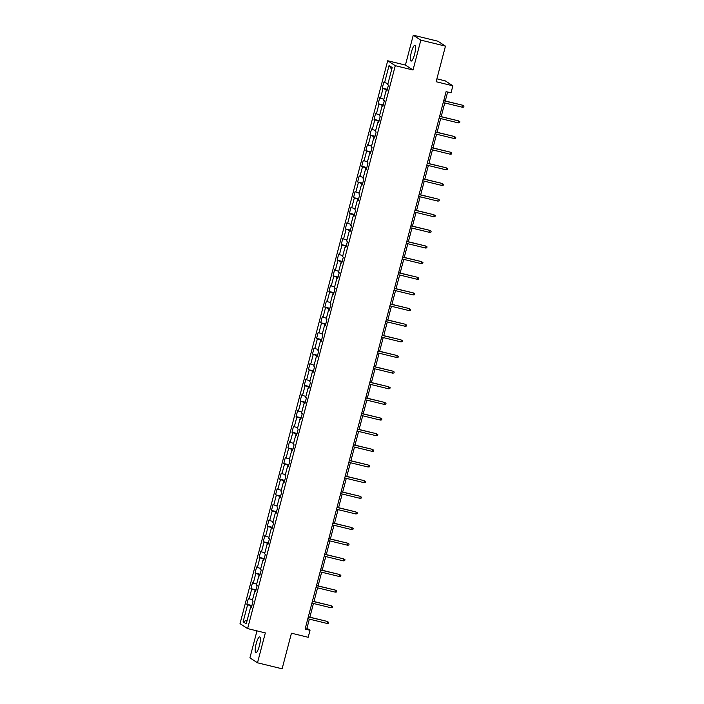 <?xml version="1.0" encoding="UTF-8"?>
<svg xmlns="http://www.w3.org/2000/svg" width="704" height="704" viewBox="0 0 704 704"><rect width="100%" height="100%" fill="white"/><g stroke="black" fill="none" stroke-linecap="round" stroke-linejoin="round"><path stroke-width="1.06" d="M259.38 645.832A8.105 1.804 -76.3 0 0 259.697 636.909A8.105 1.804 -76.3 0 0 256.177 643.755A8.105 1.804 -76.3 0 0 255.86 652.67A8.105 1.804 -76.3 0 0 259.38 645.832M414.577 54.243A8.105 1.804 -76.3 0 0 414.902 45.329A8.105 1.804 -76.3 0 0 411.374 52.166A8.105 1.804 -76.3 0 0 411.057 61.081A8.105 1.804 -76.3 0 0 414.577 54.243M256.986 630.881L249.911 657.87L257.497 662.798L282.11 668.8L291.447 633.204L308.185 637.287L310.024 630.265L306.953 628.267L309.355 619.124M387.702 60.755L240.02 623.665L247.606 628.593L395.287 65.683L387.702 60.755L405.425 65.076L413.01 70.004L420.842 40.128L413.266 35.2L405.425 65.076M413.266 35.2L437.879 41.202L445.465 46.13L436.128 81.726L452.866 85.809L445.28 80.881L436.885 78.83M420.842 40.128L445.465 46.13M251.557 606.901L250.712 606.786L251.46 607.27L253.035 601.26L252.287 600.776L254.813 591.149L255.561 591.633L257.145 585.614L256.397 585.13L258.922 575.502L259.67 575.986L261.246 569.976L260.498 569.492L263.023 559.865L263.771 560.349L265.346 554.33L264.598 553.846L267.124 544.218L267.872 544.702L269.456 538.692L268.708 538.208L271.234 528.581L271.982 529.065L273.557 523.046L272.809 522.562L275.334 512.934L276.082 513.418L277.658 507.408L276.91 506.924L279.435 497.297L280.183 497.781L281.767 491.762L281.019 491.278L283.545 481.65L284.293 482.134L285.868 476.124L285.12 475.64L287.646 466.013L288.394 466.497L289.969 460.478L289.221 459.994L291.746 450.366L292.494 450.85L294.078 444.84L293.33 444.356L295.856 434.729L296.604 435.213L298.179 429.194L297.431 428.71L299.957 419.082L300.705 419.566L302.28 413.556L301.532 413.072L304.058 403.445L304.806 403.929L306.39 397.91L305.642 397.426L308.167 387.798L308.915 388.282L310.49 382.272L309.742 381.788L312.268 372.161L313.016 372.645L314.591 366.626L313.843 366.142L316.369 356.514L317.117 357.007L318.701 350.988L317.953 350.504L320.47 340.877L321.226 341.361L322.802 335.342L322.054 334.858L324.579 325.23L325.327 325.723L326.902 319.704L326.154 319.22L328.68 309.593L329.428 310.077L331.003 304.058L330.255 303.574L332.781 293.946L333.529 294.439L335.113 288.42L334.365 287.936L336.89 278.309L337.638 278.793L339.214 272.774L338.466 272.29L340.991 262.662L341.739 263.155L343.314 257.136L342.566 256.652L345.092 247.025L345.84 247.509L347.424 241.49L346.676 241.006L349.202 231.378L349.95 231.871L351.525 225.852L350.777 225.368L353.302 215.741L354.05 216.225L355.626 210.206L354.878 209.722L357.403 200.094L358.151 200.587L359.735 194.568L358.987 194.084L361.513 184.457L362.261 184.941L363.836 178.922L363.088 178.438L365.614 168.81L366.362 169.303L367.937 163.284L367.189 162.8L369.714 153.173L370.462 153.657L372.046 147.638L371.298 147.154L373.824 137.526L374.572 138.019L376.147 132L375.399 131.516L377.925 121.889L378.673 122.373L380.248 116.354L379.5 115.87L382.026 106.242L382.774 106.735L384.358 100.716L383.61 100.232L386.135 90.605L386.883 91.089L388.458 85.07L387.71 84.586L392.181 67.54L389.066 65.516L391.688 69.414M250.712 606.786L246.242 623.832L243.126 621.808L247.597 604.762L246.849 604.278L251.926 605.519M389.066 65.516L384.595 82.562L383.847 82.078L382.263 88.097L383.011 88.581L380.486 98.208L379.738 97.715L378.162 103.734L378.91 104.218L376.385 113.846L375.637 113.362L374.062 119.381L374.81 119.865L372.284 129.492L371.536 128.999L369.952 135.018L370.7 135.502L368.183 145.13L367.435 144.646L365.851 150.665L366.599 151.149L364.074 160.776L363.326 160.283L361.75 166.302L362.498 166.786L359.973 176.414L359.225 175.93L357.65 181.949L358.398 182.433L355.872 192.06L355.124 191.567L353.54 197.586L354.288 198.07L351.762 207.698L351.014 207.214L349.439 213.233L350.187 213.717L347.662 223.344L346.914 222.851L345.338 228.87L346.086 229.354L343.561 238.982L342.813 238.498L341.229 244.517L341.977 245.001L339.451 254.628L338.703 254.135L337.128 260.154L337.876 260.638L335.35 270.266L334.602 269.782L333.027 275.801L333.775 276.285L331.25 285.912L330.502 285.419L328.918 291.438L329.666 291.922L327.14 301.55L326.392 301.066L324.817 307.085L325.565 307.569L323.039 317.196L322.291 316.703L320.716 322.722L321.464 323.206L318.938 332.834L318.19 332.35L316.606 338.369L317.354 338.853L314.829 348.48L314.081 347.987L312.506 354.006L313.254 354.49L310.728 364.118L309.98 363.634L308.405 369.653L309.153 370.137L306.627 379.764L305.879 379.271L304.295 385.29L305.043 385.774L302.518 395.402L301.77 394.918L300.194 400.928L300.942 401.421L298.417 411.048L297.669 410.555L296.094 416.574L296.842 417.058L294.316 426.686L293.568 426.202L291.984 432.212L292.732 432.705L290.215 442.332L289.458 441.839L287.883 447.858L288.631 448.342L286.106 457.97L285.358 457.486L283.782 463.496L284.53 463.989L282.005 473.616L281.257 473.123L279.682 479.142L280.43 479.626L277.904 489.254L277.156 488.77L275.572 494.78L276.32 495.273L273.794 504.9L273.046 504.407L271.471 510.426L272.219 510.91L269.694 520.538L268.946 520.054L267.37 526.064L268.118 526.557L265.593 536.184L264.845 535.691L263.261 541.71L264.009 542.194L261.483 551.822L260.735 551.338L259.16 557.348L259.908 557.841L257.382 567.459L256.634 566.975L255.059 572.994L255.807 573.478L253.282 583.106L252.534 582.622L250.95 588.632L251.698 589.125L249.172 598.743L248.424 598.259L246.849 604.278M452.866 85.809L451.026 92.831L446.098 91.626L305.105 629.068L310.024 630.265M255.658 591.263L254.813 591.149M249.172 598.743L252.542 599.808M251.698 589.125L255.878 590.436M259.767 575.617L258.922 575.502M253.282 583.106L256.652 584.162M255.807 573.478L259.987 574.79M263.868 559.979L263.023 559.865M257.382 567.459L260.753 568.524M259.908 557.841L264.088 559.152M267.969 544.333L267.124 544.218M261.483 551.822L264.854 552.878M264.009 542.194L268.189 543.506M272.078 528.695L271.234 528.581M265.593 536.184L268.963 537.24M268.118 526.557L272.29 527.868M276.179 513.049L275.334 512.934M269.694 520.538L273.064 521.594M272.219 510.91L276.399 512.222M280.28 497.411L279.435 497.297M273.794 504.9L277.165 505.956M276.32 495.273L280.5 496.584M284.39 481.765L283.545 481.65M277.904 489.254L281.266 490.31M280.43 479.626L284.601 480.938M288.49 466.127L287.646 466.013M282.005 473.616L285.375 474.672M284.53 463.989L288.71 465.3M292.591 450.481L291.746 450.366M286.106 457.97L289.476 459.026M288.631 448.342L292.811 449.654M296.701 434.843L295.856 434.729M290.215 442.332L293.577 443.388M292.732 432.705L296.912 434.016M300.802 419.197L299.957 419.082M294.316 426.686L297.686 427.742M296.842 417.058L301.022 418.37M304.902 403.559L304.058 403.445M298.417 411.048L301.787 412.104M300.942 401.421L305.122 402.732M309.012 387.913L308.167 387.798M302.518 395.402L305.888 396.458M305.043 385.774L309.223 387.086M313.113 372.275L312.268 372.161M306.627 379.764L309.998 380.82M309.153 370.137L313.333 371.448M317.214 356.629L316.369 356.514M310.728 364.118L314.098 365.174M313.254 354.49L317.434 355.802M321.323 340.991L320.47 340.877M314.829 348.48L318.199 349.536M317.354 338.853L321.534 340.164M325.424 325.345L324.579 325.23M318.938 332.834L322.309 333.89M321.464 323.206L325.644 324.518M329.525 309.707L328.68 309.593M323.039 317.196L326.41 318.252M325.565 307.569L329.745 308.88M333.626 294.061L332.781 293.946M327.14 301.55L330.51 302.606M329.666 291.922L333.846 293.234M337.735 278.423L336.89 278.309M331.25 285.912L334.62 286.968M333.775 276.285L337.955 277.596M341.836 262.786L340.991 262.662M335.35 270.266L338.721 271.322M337.876 260.638L342.056 261.95M345.937 247.139L345.092 247.025M339.451 254.628L342.822 255.684M341.977 245.001L346.157 246.312M350.046 231.502L349.202 231.378M343.561 238.982L346.931 240.038M346.086 229.354L350.258 230.666M354.147 215.855L353.302 215.741M347.662 223.344L351.032 224.4M350.187 213.717L354.367 215.028M358.248 200.218L357.403 200.094M351.762 207.698L355.133 208.754M354.288 198.07L358.468 199.382M362.358 184.571L361.513 184.457M355.872 192.06L359.234 193.116M358.398 182.433L362.569 183.744M366.458 168.934L365.614 168.81M359.973 176.414L363.343 177.47M362.498 166.786L366.678 168.098M370.559 153.287L369.714 153.173M364.074 160.776L367.444 161.832M366.599 151.149L370.779 152.46M374.669 137.65L373.824 137.526M368.183 145.13L371.545 146.186M370.7 135.502L374.88 136.814M378.77 122.003L377.925 121.889M372.284 129.492L375.654 130.548M374.81 119.865L378.99 121.176M382.87 106.366L382.026 106.242M376.385 113.846L379.755 114.902M378.91 104.218L383.09 105.53M386.98 90.719L386.135 90.605M380.486 98.208L383.856 99.264M383.011 88.581L387.191 89.892M384.595 82.562L387.966 83.618M413.01 70.004L395.287 65.683M257.497 662.798L265.329 632.914L247.606 628.593M309.866 617.179L313.456 603.478M313.966 601.533L317.557 587.84M318.067 585.895L321.666 572.194M322.177 570.249L325.767 556.556M326.278 554.611L329.868 540.91M330.378 538.965L333.978 525.272M334.488 523.327L338.078 509.626M338.589 507.681L342.179 493.988M342.69 492.043L346.289 478.342M346.799 476.397L350.39 462.704M350.9 460.759L354.49 447.058M355.001 445.113L358.6 431.42M359.11 429.475L362.701 415.774M363.211 413.829L366.802 400.136M367.312 398.191L370.902 384.498M371.413 382.545L375.012 368.852M375.522 366.907L379.113 353.214M379.623 351.261L383.214 337.568M383.724 335.623L387.323 321.93M387.834 319.977L391.424 306.284M391.934 304.339L395.525 290.646M396.035 288.693L399.634 275M400.145 273.055L403.735 259.362M404.246 257.409L407.836 243.716M408.346 241.771L411.946 228.078M412.456 226.125L416.046 212.432M416.557 210.487L420.147 196.794M420.658 194.85L424.257 181.148M424.767 179.203L428.358 165.51M428.868 163.566L432.458 149.864M432.969 147.919L436.568 134.226M437.078 132.282L440.669 118.58M441.179 116.635L444.77 102.942M445.28 100.998L447.638 92.004M243.126 621.808L247.236 620.03M247.597 604.762L251.777 606.074M305.413 627.898L306.953 628.267M382.263 88.097L387.341 89.329M378.162 103.734L383.24 104.975M374.062 119.381L379.13 120.613M369.952 135.018L375.03 136.259M365.851 150.665L370.929 151.897M361.75 166.302L366.819 167.543M357.65 181.949L362.718 183.181M353.54 197.586L358.618 198.827M349.439 213.233L354.508 214.465M345.338 228.87L350.407 230.111M341.229 244.517L346.306 245.749M337.128 260.154L342.206 261.395M333.027 275.801L338.096 277.033M328.918 291.438L333.995 292.679M324.817 307.085L329.894 308.317M320.716 322.722L325.785 323.963M316.606 338.369L321.684 339.601M312.506 354.006L317.583 355.247M308.405 369.653L313.474 370.885M304.295 385.29L309.373 386.531M300.194 400.928L305.272 402.169M296.094 416.574L301.162 417.815M291.984 432.212L297.062 433.453M287.883 447.858L292.961 449.099M283.782 463.496L288.851 464.737M279.682 479.142L284.75 480.383M275.572 494.78L280.65 496.021M271.471 510.426L276.54 511.667M267.37 526.064L272.439 527.305M263.261 541.71L268.338 542.951M259.16 557.348L264.238 558.589M255.059 572.994L260.128 574.235M250.95 588.632L256.027 589.873M443.705 100.76L462.519 105.195L463.98 106.093L462.889 105.433L462.414 107.246L443.23 102.564M462.519 105.195L443.74 100.619M463.98 106.093L463.716 107.096L462.414 107.246M439.604 116.398L458.41 120.842L459.87 121.739L458.779 121.079L458.304 122.883L439.129 118.202M458.41 120.842L439.639 116.257M459.87 121.739L459.615 122.742L458.304 122.883M435.494 132.044L454.309 136.479L455.77 137.377L454.678 136.717L454.203 138.521L435.019 133.848M454.309 136.479L435.53 131.903M455.77 137.377L455.506 138.38L454.203 138.521M431.394 147.682L450.208 152.126L451.669 153.023L450.578 152.363L450.102 154.167L430.918 149.486M450.208 152.126L431.429 147.541M451.669 153.023L451.405 154.026L450.102 154.167M427.293 163.328L446.098 167.763L447.559 168.661L446.468 168.001L445.993 169.805L426.818 165.132M446.098 167.763L427.328 163.187M447.559 168.661L447.304 169.664L445.993 169.805M423.183 178.966L441.998 183.41L443.458 184.307L442.367 183.647L441.892 185.451L422.717 180.77M441.998 183.41L423.227 178.825M443.458 184.307L443.194 185.31L441.892 185.451M419.082 194.612L437.897 199.047L439.358 199.945L438.266 199.285L437.791 201.089L418.607 196.416M437.897 199.047L419.118 194.471M439.358 199.945L439.094 200.948L437.791 201.089M414.982 210.25L433.787 214.694L435.257 215.591L434.157 214.931L433.69 216.735L414.506 212.054M433.787 214.694L415.017 210.109M435.257 215.591L434.993 216.594L433.69 216.735M410.872 225.896L429.686 230.331L431.147 231.229L430.056 230.569L429.581 232.373L410.406 227.7M429.686 230.331L410.916 225.755M431.147 231.229L430.883 232.232L429.581 232.373M406.771 241.534L425.586 245.978L427.046 246.875L425.955 246.215L425.48 248.019L406.296 243.338M425.586 245.978L406.806 241.393M427.046 246.875L426.782 247.878L425.48 248.019M402.67 257.18L421.476 261.615L422.946 262.513L421.846 261.853L421.379 263.657L402.195 258.984M421.476 261.615L402.706 257.039M422.946 262.513L422.682 263.516L421.379 263.657M398.561 272.818L417.375 277.262L418.836 278.159L417.745 277.499L417.27 279.303L398.094 274.622M417.375 277.262L398.605 272.677M418.836 278.159L418.572 279.162L417.27 279.303M394.46 288.464L413.274 292.899L414.735 293.797L413.644 293.137L413.169 294.941L393.985 290.268M413.274 292.899L394.495 288.323M414.735 293.797L414.471 294.8L413.169 294.941M390.359 304.102L409.165 308.546L410.634 309.443L409.534 308.783L409.068 310.587L389.884 305.906M409.165 308.546L390.394 303.961M410.634 309.443L410.37 310.446L409.068 310.587M386.25 319.748L405.064 324.183L406.525 325.081L405.434 324.421L404.958 326.225L385.783 321.552M405.064 324.183L386.294 319.607M406.525 325.081L406.261 326.084L404.958 326.225M382.149 335.386L400.963 339.83L402.424 340.727L401.333 340.067L400.858 341.871L381.674 337.19M400.963 339.83L382.184 335.245M402.424 340.727L402.16 341.73L400.858 341.871M378.048 351.032L396.862 355.467L398.323 356.365L397.223 355.705L396.757 357.509L377.573 352.836M396.862 355.467L378.083 350.891M398.323 356.365L398.059 357.368L396.757 357.509M373.947 366.67L392.753 371.114L394.214 372.011L393.122 371.351L392.647 373.155L373.472 368.474M392.753 371.114L373.982 366.529M394.214 372.011L393.95 373.014L392.647 373.155M369.838 382.316L388.652 386.751L390.113 387.649L389.022 386.989L388.546 388.793L369.362 384.12M388.652 386.751L369.873 382.175M390.113 387.649L389.849 388.652L388.546 388.793M365.737 397.954L384.551 402.398L386.012 403.295L384.921 402.635L384.446 404.439L365.262 399.758M384.551 402.398L365.772 397.813M386.012 403.295L385.748 404.298L384.446 404.439M361.636 413.6L380.442 418.035L381.902 418.933L380.811 418.273L380.336 420.077L361.161 415.404M380.442 418.035L361.671 413.459M381.902 418.933L381.638 419.936L380.336 420.077M357.526 429.238L376.341 433.682L377.802 434.579L376.71 433.919L376.235 435.723L357.051 431.042M376.341 433.682L357.562 429.097M377.802 434.579L377.538 435.582L376.235 435.723M353.426 444.884L372.24 449.319L373.701 450.217L372.61 449.557L372.134 451.361L352.95 446.688M372.24 449.319L353.461 444.743M373.701 450.217L373.437 451.22L372.134 451.361M349.325 460.522L368.13 464.957L369.591 465.863L368.5 465.203L368.025 467.007L348.85 462.326M368.13 464.957L349.36 460.381M369.591 465.863L369.336 466.866L368.025 467.007M345.215 476.168L364.03 480.603L365.49 481.501L364.399 480.841L363.924 482.645L344.749 477.972M364.03 480.603L345.259 476.027M365.49 481.501L365.226 482.504L363.924 482.645M341.114 491.806L359.929 496.241L361.39 497.147L360.298 496.487L359.823 498.291L340.639 493.61M359.929 496.241L341.15 491.665M361.39 497.147L361.126 498.15L359.823 498.291M337.014 507.452L355.819 511.887L357.28 512.785L356.189 512.125L355.722 513.929L336.538 509.256M355.819 511.887L337.049 507.311M357.28 512.785L357.025 513.788L355.722 513.929M332.904 523.09L351.718 527.525L353.179 528.431L352.088 527.771L351.613 529.575L332.438 524.894M351.718 527.525L332.948 522.949M353.179 528.431L352.915 529.434L351.613 529.575M328.803 538.736L347.618 543.171L349.078 544.069L347.987 543.409L347.512 545.213L328.328 540.54M347.618 543.171L328.838 538.595M349.078 544.069L348.814 545.072L347.512 545.213M324.702 554.374L343.508 558.809L344.978 559.715L343.878 559.055L343.411 560.859L324.227 556.178M343.508 558.809L324.738 554.233M344.978 559.715L344.714 560.718L343.411 560.859M320.593 570.02L339.407 574.455L340.868 575.353L339.777 574.693L339.302 576.497L320.126 571.824M339.407 574.455L320.637 569.879M340.868 575.353L340.604 576.356L339.302 576.497M316.492 585.658L335.306 590.093L336.767 590.999L335.676 590.339L335.201 592.143L316.017 587.462M335.306 590.093L316.527 585.517M336.767 590.999L336.503 592.002L335.201 592.143M312.391 601.304L331.197 605.739L332.666 606.637L331.566 605.977L331.1 607.781L311.916 603.108M331.197 605.739L312.426 601.163M332.666 606.637L332.402 607.64L331.1 607.781M308.282 616.942L327.096 621.377L328.557 622.283L327.466 621.623L326.99 623.427L307.815 618.746M327.096 621.377L308.326 616.801M328.557 622.283L328.293 623.286L326.99 623.427"/></g></svg>
